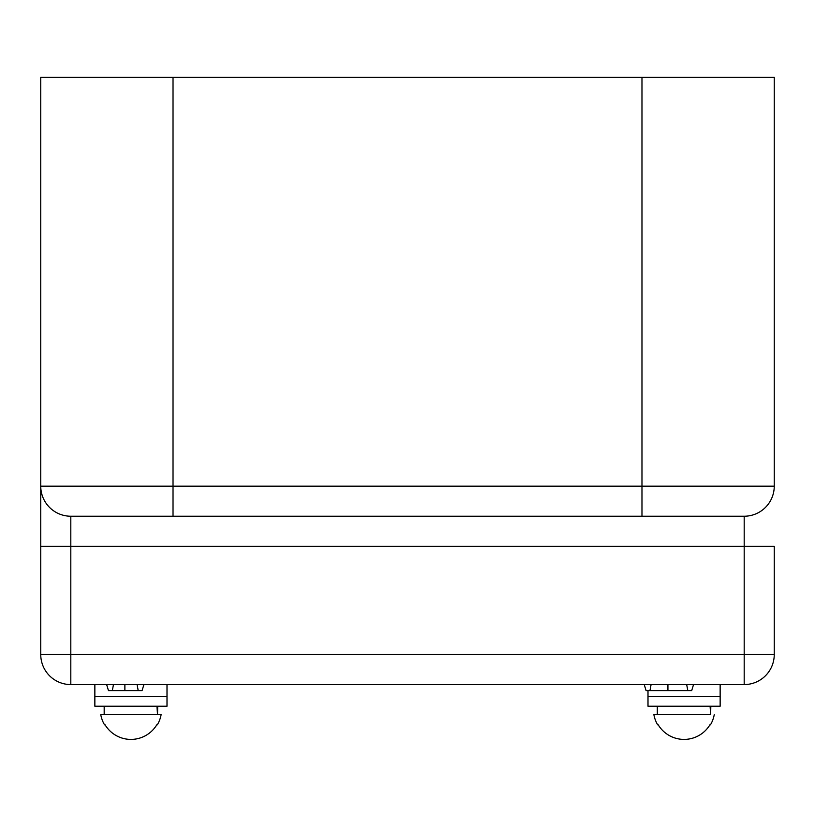 <?xml version="1.0" encoding="UTF-8"?>
<svg xmlns="http://www.w3.org/2000/svg" width="815" height="815" viewBox="0 0 815 815"><rect width="100%" height="100%" fill="white"/><g stroke="black" fill="none" stroke-linecap="round" stroke-linejoin="round"><path stroke-width="1.22" d="M693.534 684.58L691.701 690.59L646.071 690.59L644.237 684.58M138.204 690.59L137.083 684.58L167.004 684.58L143.909 684.58L142.075 690.59L108.466 690.59L106.633 684.58L94.856 684.58L130.93 684.58M88.845 684.58L94.856 684.58L94.856 706.228L167.004 706.228L167.004 696.601L94.856 696.601L167.004 696.601L167.004 684.58L173.025 684.58M124.878 690.59L124.878 684.58M40.75 546.295L70.813 546.295L70.813 516.231A30.063 30.063 0 0 1 40.75 486.178L40.75 77.333L774.25 77.333L774.25 486.178A30.063 30.063 0 0 1 744.187 516.231L70.813 516.231A30.063 30.063 0 0 1 40.75 486.178L40.75 654.516A30.063 30.063 0 0 0 70.813 684.58L70.813 654.516L744.187 654.516L744.187 546.295L70.813 546.295L70.813 654.516L40.75 654.516M641.976 516.231L641.976 486.178L774.25 486.178A30.063 30.063 0 0 1 744.187 516.231L744.187 546.295L774.25 546.295L774.25 654.516L744.187 654.516L744.187 684.58A30.063 30.063 0 0 0 774.25 654.516A30.063 30.063 0 0 1 744.187 684.58L70.813 684.58M667.933 690.59L667.933 684.58M137.083 684.58L167.004 684.58L137.083 684.58M720.144 684.58L720.144 696.601L647.996 696.601L647.996 706.228L720.144 706.228L720.144 696.601L647.996 696.601L647.996 690.59M156.959 706.228L157.509 714.643L157.692 706.228M157.509 714.643L161.115 714.643A30.664 30.664 0 0 1 157.315 724.861L156.755 724.861A30.186 30.186 0 0 1 105.115 724.861L104.554 724.861L105.115 724.861M156.755 724.861L157.315 724.861A30.664 30.664 0 0 0 161.115 714.643L100.754 714.643A30.664 30.664 0 0 0 104.554 724.861A30.664 30.664 0 0 1 100.754 714.643L104.177 714.643L104.177 706.228M710.089 706.228L710.639 714.643L710.823 706.228M710.639 714.643L653.885 714.643L657.308 714.643L657.308 706.228M714.246 714.643A30.664 30.664 0 0 1 710.446 724.861L709.885 724.861A30.186 30.186 0 0 1 658.245 724.861L657.685 724.861L658.245 724.861M653.885 714.643A30.664 30.664 0 0 0 657.685 724.861M709.885 724.861L710.446 724.861M687.819 690.59L686.678 684.58M112.338 690.59L113.458 684.58M173.025 516.231L173.025 486.178L641.976 486.178L641.976 77.333M70.813 516.231A30.063 30.063 0 0 1 40.75 486.178L173.025 486.178L173.025 77.333M744.187 684.58A30.063 30.063 0 0 0 774.25 654.516A30.063 30.063 0 0 1 744.187 684.58M649.962 690.59L651.093 684.58"/></g></svg>
